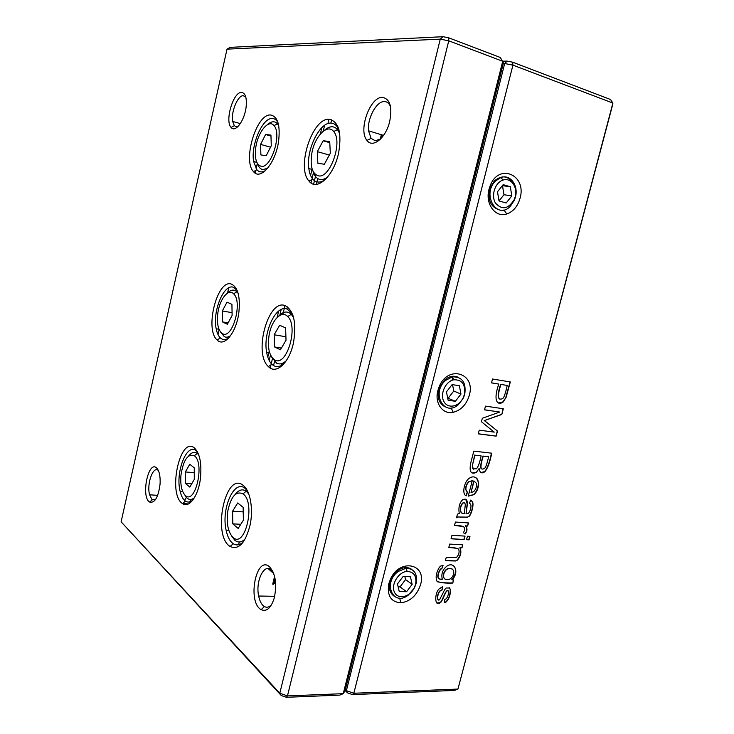 <?xml version="1.0" encoding="UTF-8"?>
<svg xmlns="http://www.w3.org/2000/svg" width="734" height="734" viewBox="0 0 734 734"><rect width="100%" height="100%" fill="white"/><g stroke="black" fill="none" stroke-linecap="round" stroke-linejoin="round"><path stroke-width="1.1" d="M270.864 115.036C277.819 116.724 280.397 125.496 278.581 141.359C275.562 163.287 260.396 180.922 253.514 171.628C242.275 160.59 256.689 112.834 270.864 115.036M329.511 119.339C338.833 121.826 341.888 132.918 338.677 152.626C334.007 176.004 316.758 191.757 309.005 181.087C296.031 167.691 312.574 116.871 329.511 119.339M231.926 284.324C238.11 287.911 240.413 297.389 238.834 312.757C236.357 332.667 224.109 347.549 217.181 340.016C204.171 329.327 217.741 277.415 231.926 284.324M285.489 305.784C293.912 310.987 296.591 323.199 293.536 342.439C289.554 362.679 276.131 375.001 268.405 366.596C253.037 353.439 268.451 297.665 285.489 305.784M194.308 447.887C199.721 453.052 201.786 463.007 200.501 477.779C198.602 495.634 189.152 508.754 182.482 503.542C167.462 494.487 179.858 435.702 194.308 447.887M243.11 485.312C250.12 490.257 253.551 508.772 250.138 524.865C245.422 543.087 238.743 550.289 230.1 546.481C211.805 535.581 225.503 470.659 243.11 485.312M382.717 97.393C390.204 99.173 392.488 107.384 389.571 122.018C385.598 138.304 372.551 148.525 366.972 140.405C357.898 130.349 370.275 96.026 382.717 97.393M269.598 566.887C275.608 573.924 277.14 584.365 274.195 598.21C270.929 608.174 266.589 611.991 261.185 609.66C246.863 602.21 256.239 554.372 269.598 566.887M241.642 92.429C245.422 93.145 246.918 97.916 246.147 106.733C244.743 120.477 235.293 133.193 231.1 127.422C224.576 121.018 233.44 91.346 241.642 92.429M156.581 467.934C159.287 470.733 160.452 476.063 160.085 483.935C158.333 497.294 154.846 503.331 149.617 502.047C140.735 497.037 148.286 459.924 156.581 467.934M281.269 695.529L279.801 693.235L440.262 39.141L227.026 49.15L121.11 521.828L279.801 693.235L287.462 695.905L343.246 693.667L502.717 61.28L448.749 40.81L287.462 695.905L286.352 697.3L281.269 695.529L121.11 521.828M227.026 49.15L230.256 47.352L443.042 36.7L448.667 37.801L500.34 57.5L503.414 63.032L345.053 690.731L343.246 693.667L339.769 695.116L286.352 697.3M448.667 37.801L448.749 40.81L440.262 39.141L443.042 36.7M158.388 470.567L158.361 470.54C153.195 465.292 146.497 484.027 149.598 494.789L151.837 499.304L155.48 499.661M184.537 500.386L186.922 496.386M189.088 503.607L190.739 499.459M245.826 97.237L243.367 95.732C237.862 94.989 230.797 112.082 232.632 121.422L234.32 125.688L236.32 126.798L238.036 126.496M272.653 571.043L271.617 569.951C264.249 562.73 255.304 581.062 258.662 596.026C259.524 600.311 260.992 603.476 263.038 605.513L264.414 606.55C266.809 607.844 269.167 607.275 271.488 604.834M390.534 106.733C389.24 103.448 387.258 101.714 384.607 101.549C376.661 100.723 367.055 118.486 368.541 130.808L371.101 138.368L375.157 140.735L380.515 139.056M247.367 490.762L245.046 488.339C234.128 478.88 221.007 508.855 226.164 530.425C227.577 536.967 229.944 541.408 233.256 543.729C236.596 545.821 240.018 545.142 243.514 541.683M232.825 537.279C245.018 549.518 256.111 502.469 242.982 493.844C236.054 490.716 230.999 496.432 227.815 510.965C226.274 523.103 227.944 531.875 232.825 537.279M232.788 523.847L238.155 528.425L243.385 520.177L243.137 507.341L237.715 502.964L232.595 511.203L232.788 523.847L240.761 524.315M245.404 538.618C241.725 542.509 238.183 543.032 234.761 540.196L231.797 536.224M235.027 494.624C238.706 489.807 242.44 488.67 246.229 491.22L248.762 493.991M243.229 511.91L232.595 511.203M197.584 452.135L196.143 450.704C186.757 442.437 175.142 472.577 180.142 491.376C181.289 496.175 183.05 499.423 185.427 501.111C187.748 502.625 190.189 502.313 192.767 500.166M292.471 314.124L287.389 309.197C276.223 303.784 262.781 332.337 266.625 352.219C267.543 357.66 269.295 361.678 271.892 364.266C275.516 367.578 279.581 367.367 284.095 363.633M237.192 290.526L233.742 287.453C224.154 282.663 212.273 311.216 216.191 328.768C217.007 332.961 218.393 335.998 220.356 337.897C222.833 340.145 225.659 340.136 228.815 337.888M338.943 129.78C337.145 125.67 334.621 123.468 331.355 123.156C319.795 121.477 305.94 150.002 308.821 168.526C309.409 173.114 310.721 176.628 312.748 179.087C316.088 182.839 320.244 183.032 325.208 179.665M278.002 122.679C276.626 120.092 274.837 118.697 272.644 118.504C262.744 116.945 250.56 145.066 253.634 161.517L256.891 169.765C259.221 172.334 262.093 172.6 265.506 170.563M185.234 495.386C195.299 505.588 205.144 462.769 194.29 455.731C187.757 453.465 183.307 460.016 180.931 475.403C180.27 484.972 181.702 491.633 185.234 495.386M185.372 483.311L189.812 487.101L194.29 479.366L194.253 467.852L189.767 464.227L185.363 471.953L185.372 483.311L191.712 483.816M194.427 497.707C191.803 499.909 189.363 500.037 187.078 498.102L184.729 494.881M188.675 455.942C191.611 452.309 194.482 451.456 197.299 453.392L198.721 454.805M274.727 359.935C286.517 367.459 298.903 326.602 287.71 316.565C281.636 309.739 271.47 320.281 269.084 335.254C267.332 347.778 269.213 355.999 274.727 359.935M274.525 346.943L280.425 349.779L286.021 340.227L285.609 327.887L279.645 325.272L274.158 334.777L274.525 346.943L281.425 348.072M286.343 360.633C282.948 363.835 279.709 364.697 276.626 363.22L271.562 356.935M278.443 316.326C283.058 311.363 287.343 310.693 291.297 314.326L293.609 317.684M222.475 333.621C232.339 339.998 243.082 301.922 233.605 293.811C228.219 287.847 219.099 299.949 217.695 314.4C216.805 324.437 218.402 330.841 222.475 333.621M222.485 321.914L227.347 324.254L232.118 315.446L231.935 304.335L227.026 302.179L222.338 310.95L222.485 321.914L228.09 322.887M230.705 335.511C228.421 337.245 226.283 337.631 224.292 336.649L220.411 331.805M227.21 293.343C230.733 289.655 233.953 289.123 236.862 291.765L238.155 293.407M318.235 175.793C329.933 179.224 343.209 141.699 333.658 131.542C327.538 123.156 314.647 136.396 311.858 153.177C309.959 166.049 312.078 173.591 318.235 175.793M317.859 163.297L324.327 164.242L330.318 153.305L329.713 141.497L323.171 140.781L317.308 151.644L317.859 163.297M327.804 176.83C325.089 178.995 322.51 179.876 320.097 179.481C316.84 178.812 314.501 176.132 313.097 171.444M324.29 130.468C329.456 125.853 333.869 125.56 337.53 129.588L339.714 133.625M261.01 166.242C270.846 169.224 282.269 133.964 274.002 125.642C268.616 118.458 257.423 132.68 255.68 148.286C254.625 158.7 256.395 164.682 261.01 166.242M260.882 154.938L266.194 155.718L271.277 145.763L270.947 135.102L265.58 134.515L260.588 144.396L260.882 154.938M267.616 168.306L262.79 169.6C260.377 169.114 258.597 167.095 257.451 163.535M267.543 124.606C271.424 121.128 274.736 120.862 277.48 123.817L278.736 125.762M194.262 472.714L185.363 471.953M285.902 336.778L274.158 334.777M232.072 312.684L222.338 310.95M329.768 142.708L323.171 140.781M329.355 155.058L317.308 151.644M270.974 136.056L265.58 134.515M270.562 147.176L260.588 144.396M502.652 61.179L507.185 61.115L512.662 62.197L610.523 99.503L612.89 103.063L612.743 104.384L457.952 689.07L612.89 103.063L512.928 65.152L353.843 693.245L457.952 689.07L454.484 690.428L352.54 694.593L347.586 692.896L345.108 690.501M257.35 163.361L256.111 168.737M255.726 170.407L255.12 173.05M228.742 287.838L227.522 293.141M219.145 329.594L218.007 334.557M321.841 127.633L320.336 134.01M312.115 168.93L310.574 175.454M278.636 311.069L277.131 317.473M269.213 351.1L267.791 357.128M324.611 125.321L323.217 131.221M313.546 172.251L312.124 178.279M311.822 179.582L311.023 182.959M281.195 309.491L279.801 315.427M270.488 354.935L269.176 360.486M331.64 119.798L330.851 123.128M317.749 178.582L316.372 184.381M287.425 306.876L286.921 309.023M274.488 361.623L273.562 365.56M244.872 486.981L244.624 488.027M269.268 568.639L273.121 572.015M345.319 689.666L346.375 690.685L504.689 63.509L503.285 63.528M506.148 397.241L503.166 402.003C497.423 406.186 492.89 400.525 498.799 384.075L491.514 382.891L492.523 379.01L510.323 381.946L506.148 397.241L502.918 401.893L498.404 402.938M491.697 453.19C489.963 462.255 487.66 468.457 484.807 471.769C481.66 473.953 479.779 472.852 479.146 468.466L476.338 472.412C470.714 474.77 468.925 471.338 470.953 462.126L473.806 451.116L491.697 453.19M456.52 517.764L457.466 514.112L459.264 513.534C458.31 507.451 459.42 502.882 462.603 499.808C465.925 498.202 467.512 499.716 467.365 504.341L466.035 513.745L468.375 513.332C470.723 510.855 472.283 503.845 469.466 503.496L470.641 500.12L472.476 501.836C474.302 504.708 470.879 515.929 468.797 516.534L467.329 517.241L458.328 517.002L456.52 517.764M469.054 539.839L466.54 539.692L467.439 536.242L469.953 536.398L469.054 539.839L466.567 539.563M456.383 557.326L456.814 557.06C458.933 554.748 459.567 552.115 458.704 549.179C456.41 547.903 453.098 547.371 448.786 547.573L449.685 544.096L462.769 544.802L461.961 547.903L460.108 547.812C461.686 552.179 460.75 556.299 457.291 560.189L455.649 560.987L445.364 560.739L446.272 557.271L456.383 557.326M440.308 602.642L440.061 602.834C434.959 607.146 434.234 594.531 438.758 589.182L442.611 586.622L442.079 590.035L440.565 590.677C437.033 593.274 436.803 602.265 439.629 599.65L443.116 592.843C444.281 590.173 445.345 588.558 446.3 587.998L449.639 588.007L450.428 589.714C450.502 594.916 449.098 598.99 446.217 601.917L444.263 602.761L444.841 599.421L445.923 598.953C449.162 596.136 449.125 588.42 446.887 590.907L445.767 592.356C444.088 595.898 441.492 602.568 440.308 602.642L436.84 602.944M442.308 579.236C441.097 574.19 442.464 569.96 446.41 566.538C453.915 560.409 460.09 571.832 452.034 579.86L453.612 579.906L452.786 583.071C445.584 583.374 440.327 582.778 436.996 581.255C435.372 577.557 436.134 572.942 439.281 567.419L440.547 566.125L443.061 565.373L441.859 568.722L440.721 569.199C438.207 572.74 435.592 580.236 442.308 579.236M464.136 539.554L451.061 538.802L451.961 535.325L465.035 536.104L464.136 539.554L451.089 538.673M463.429 532.682C467.962 524.507 458.787 526.003 454.502 525.535L455.41 522.039L468.476 522.938L467.659 526.049L465.686 525.92C467.549 528.508 467.374 531.196 465.163 533.994L463.429 532.682M466.228 495.854C461.787 494.413 463.952 482.275 468.806 478.586C478.348 471.558 482.229 487.945 473.678 494.753L468.246 496.129L472.256 480.706L469.026 481.816C466.686 484.082 465.668 486.78 465.971 489.908L467.457 492.257L466.228 495.854M499.735 412.04L484.513 409.847L485.486 406.131L503.322 408.746L501.817 414.481L484.422 420.564L497.487 431.051L496.156 436.152L478.284 433.877L479.247 430.17L494.23 432.124L481.431 421.738L482.33 418.27L499.735 412.04L484.532 409.783M489.009 189.289L490.11 185.895C498.753 162.462 527.085 174.921 520.03 198.308C517.681 206.41 513.259 211.631 506.754 213.979C495.413 218.053 484.908 203.804 489.009 189.289M437.868 390.561L439.216 386.607C448.089 364.431 476.017 373.156 469.301 395.342C466.475 404.572 461.099 410.233 453.199 412.306C442.73 414.719 434.372 403.122 437.868 390.561M388.8 583.714L390.543 578.942C399.837 558.069 426.922 563.712 420.582 584.576C416.995 595.347 410.425 601.44 400.874 602.834C390.938 602.027 386.91 595.65 388.8 583.714M273.745 573.584L267.938 568.474M408.7 568.336L408.599 567.877M407.453 567.657L407.563 568.208M452.016 380.322L452.979 376.248M451.786 376.386L451.621 377.028M393.754 595.925C388.892 591.953 388.057 586.108 391.24 578.383L397.369 570.795C402.838 566.987 407.709 566.575 411.967 569.547M416.123 583.53L414.462 587.861L408.343 595.081C393.112 607.165 382.386 582.805 398.25 571.428L406.177 568.217C414.38 568.758 417.692 573.869 416.123 583.53M415.582 584.438C416.912 576.199 414.086 571.859 407.113 571.41C398.645 571.795 390.837 584.374 394.36 591.989C397.571 599.834 409.554 597.393 414.159 588.127L415.582 584.438M399.25 591.558L406.59 591.723L412.15 584.347L410.425 576.768L403.085 576.529L397.47 583.952L399.25 591.558M398.149 586.824L400.039 586.87L406.59 591.723M400.039 586.87L405.553 579.576L412.15 584.347M405.553 579.576L404.865 576.585M445.199 406.911C438.336 403.14 436.519 396.461 439.767 386.873L444.666 379.992C449.107 376.276 453.52 375.331 457.906 377.157M499.432 209.933C490.174 206.96 487.183 199.364 490.45 187.124L494.45 180.876C502.249 174.619 508.607 175.738 513.552 184.225M464.76 394.25L463.475 397.846L458.567 404.434C444.4 417.701 430.693 392.965 445.63 380.386L452.291 376.872C462.181 376.606 466.338 382.396 464.76 394.25M464.356 394.589C465.705 384.478 462.163 379.551 453.74 379.79C445.465 381.359 439.694 394.204 443.942 401.599C447.923 409.205 459.172 406.81 463.264 397.654L464.356 394.589M448.116 400.232L455.374 401.296L460.97 394.066L459.365 385.735L452.107 384.588L446.456 391.864L448.116 400.232M515.406 197.18L514.351 200.281L510.341 206.272C497.12 220.512 481.421 194.528 495.496 181.014L501.047 177.463C510.378 174.013 518.727 185.72 515.406 197.18M515.158 196.895C517.984 187.106 510.873 177.16 502.937 180.105C495.083 182.482 490.844 195.611 495.487 203.079C502.074 210.309 508.332 209.126 514.259 199.538L515.158 196.895M499.01 200.942L506.176 202.988L511.809 195.923L510.332 186.766L503.175 184.647L497.487 191.748L499.01 200.942L503.974 194.73L511.809 195.923M447.694 398.094L455.374 401.296M448.217 398.167L453.777 391.011L460.97 394.066M453.777 391.011L452.529 384.653M503.974 194.73L502.487 185.665L510.332 186.766M512.662 62.197L512.928 65.152L504.689 63.509L507.185 61.115M347.586 692.896L346.375 690.685L353.843 693.245L352.54 694.593M503.056 408.7L501.817 414.481M501.57 414.371L484.422 420.564M484.183 420.454L497.487 431.051M497.239 430.941L496.156 436.152M495.909 436.042L478.302 433.794M476.265 483.156L474.026 481.073L471.017 492.615L473.586 491.716C476.045 489.211 476.944 486.358 476.265 483.156M474.724 481.302L474.026 481.073M473.788 480.954L471.017 492.615M472.256 480.706L468.787 481.688C466.448 483.954 465.429 486.651 465.732 489.78L467.457 492.257M467.219 492.129L465.998 495.716M475.715 477.669C480.265 479.669 478.394 490.853 473.439 494.624L468.274 496.028M468.2 522.92L467.659 526.049M467.42 525.911L465.686 525.92M465.457 525.783C467.31 528.361 467.136 531.04 464.943 533.829M463.567 526.599L454.529 525.416M464.769 536.086L463.906 539.407M453.364 570.272C451.667 568.226 449.401 567.978 446.566 569.538C443.905 572.107 443.042 574.915 443.96 577.952C445.446 579.952 447.676 580.199 450.648 578.686C453.428 576.117 454.337 573.318 453.364 570.272M452.272 569.061C450.3 568.061 448.327 568.162 446.336 569.382C443.675 571.951 442.813 574.759 443.74 577.796L444.758 578.952M442.776 565.354L441.859 568.722M441.629 568.575L440.492 569.052C437.978 572.584 435.363 580.08 442.088 579.08M453.557 565.74C456.823 569.3 456.245 573.96 451.805 579.704L452.034 579.86M453.337 579.906L452.786 583.071M452.557 582.915C446.511 583.025 441.501 582.658 437.51 581.796M442.354 586.686L442.079 590.035M441.85 589.87L440.345 590.521C437.794 592.008 436.409 599.577 438.17 599.632M449.162 587.613L449.639 588.007M449.41 587.851L450.428 589.714M450.199 589.558C450.272 594.76 448.869 598.825 445.988 601.761L444.309 602.541M447.887 590.723L446.694 591.063M446.465 590.898L445.767 592.356M445.538 592.2C443.868 595.742 441.262 602.412 440.079 602.486M462.503 544.784L461.961 547.903M461.723 547.757L460.108 547.812M459.879 547.665C461.457 552.032 460.521 556.152 457.062 560.042L455.649 560.987M455.41 560.84L445.4 560.602M457.888 548.417L448.823 547.436M469.687 536.38L468.815 539.692M463.484 513.552L464.301 513.616L465.301 504.772C465.044 502.827 464.209 502.304 462.787 503.185C460.346 506.405 459.888 509.625 461.42 512.827L463.484 513.552M464.365 502.845L462.548 503.047C460.108 506.276 459.649 509.488 461.181 512.69L461.42 512.827M465.705 499.23L467.365 504.341M467.127 504.203L466.035 513.745M470.833 500.212L472.237 501.698C474.063 504.579 470.641 515.791 468.558 516.397L467.329 517.241M467.09 517.103L458.328 517.002M458.089 516.864L456.603 517.433M461.181 512.69L461.677 513.038M481.137 455.878L474.953 455.181L472.503 464.952L473.054 468.76L476.412 468.815C478.128 467.118 479.697 462.805 481.137 455.878L474.953 455.181M474.714 455.062L472.503 464.952M472.265 464.833L472.815 468.631L473.549 469.2M488.624 456.731L483.247 456.117C479.274 468.659 481.045 470.237 484.449 468.494C485.697 467.567 487.092 463.649 488.624 456.731L483.247 456.117M491.431 453.162C489.697 462.191 487.413 468.356 484.559 471.65L480.926 472.531M476.338 472.412L479.146 468.466M483 455.998C480.385 464.549 479.981 468.833 481.807 468.852M476.1 472.283L472.1 472.999M507.24 385.451L500.9 384.414C497.193 396.149 497.78 400.865 502.671 398.553C503.928 397.856 505.451 393.488 507.24 385.451L500.9 384.414M510.057 381.909L505.9 397.14M491.523 382.836L498.799 384.075M500.652 384.322C497.762 392.883 497.441 397.8 499.689 399.076M381.781 134.854L380.845 138.708M274.81 577.309L272.984 584.888M382.79 135.157L382.341 137.001M275.268 579.713L274.314 583.649M337.805 126.45L337.163 129.166M325.492 178.39L325.18 179.692M292.976 315.528L292.802 316.262M281.572 363.633L281.085 365.679M239.284 542.004L238.642 544.729M328.933 119.312L327.914 123.624M315.84 174.793L313.629 184.161M284.966 305.601L282.865 314.491M272.543 358.22L270.231 368.028M381.341 134.717L380.23 139.332M274.589 576.374L272.745 584.007M157.682 495.367L149.598 494.789M188.454 503.946L182.491 503.542L185.427 501.111M152.397 499.744L149.617 502.047M240.33 123.624L232.632 121.422M234.32 125.688L231.1 127.422M274.681 596.311L258.662 596.026M264.414 606.55L261.185 609.66M383.552 135.386L368.541 130.808M371.101 138.368L366.972 140.405M226.164 530.425L228.87 530.572M233.256 543.729L230.1 546.481M180.142 491.376L182.711 491.569M266.625 352.219L269.644 352.696M216.191 328.768L218.998 329.245M308.821 168.526L312.28 169.462M253.634 161.517L256.836 162.37M271.892 364.266L268.405 366.596M220.356 337.897L217.181 340.016M312.748 179.087L309.005 181.087M256.891 169.765L253.514 171.628M242.982 493.844L246.229 491.22M233.605 293.811L236.862 291.765M287.71 316.565L291.297 314.326M274.002 125.642L277.48 123.817M194.29 455.731L197.299 453.392M333.658 131.542L337.53 129.588M399.654 598.118L400.874 602.834M391.24 578.383L390.543 578.942M397.369 570.795L398.25 571.428M451.162 407.921L453.199 412.306M439.767 386.873L439.216 386.607M503.992 209.915L506.754 213.979M490.45 187.124L490.11 185.895M444.666 379.992L445.63 380.386M494.45 180.876L495.496 181.014M407.113 571.41L406.177 568.217M502.937 180.105L501.047 177.463M514.259 199.538L514.351 200.281M453.74 379.79L452.291 376.872"/></g></svg>
